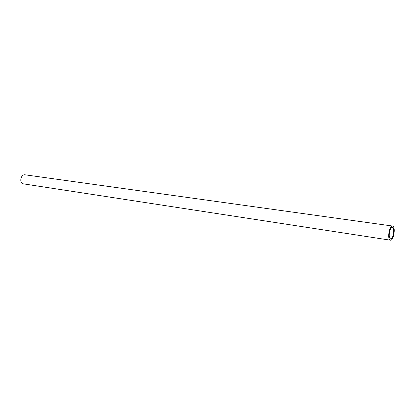 <?xml version="1.0" encoding="UTF-8"?>
<svg xmlns="http://www.w3.org/2000/svg" width="415" height="415" viewBox="0 0 415 415"><rect width="100%" height="100%" fill="white"/><g stroke="black" fill="none" stroke-linecap="round" stroke-linejoin="round"><path stroke-width="0.62" d="M393.254 226.497C395.687 228.95 393.228 240.959 390.437 240.186L389.732 239.766C387.247 237.437 389.716 225.246 392.507 226.035L393.254 226.497M392.507 226.035L25.139 174.824C21.129 174.004 19.002 181.9 22.742 183.752L390.437 240.186M390.059 238.552C388.03 236.638 390.048 226.683 392.325 227.327L392.938 227.7C394.93 229.697 392.917 239.533 390.634 238.895L390.059 238.552"/></g></svg>
